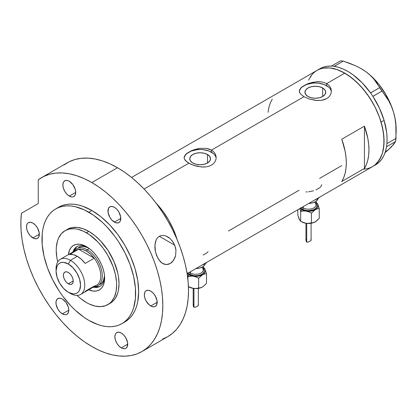 <?xml version="1.0" encoding="UTF-8"?>
<svg xmlns="http://www.w3.org/2000/svg" width="417" height="417" viewBox="0 0 417 417"><rect width="100%" height="100%" fill="white"/><g stroke="black" fill="none" stroke-linecap="round" stroke-linejoin="round"><path stroke-width="0.63" d="M207.494 154.509L207.494 162.995L204.121 164.293L200.144 164.751L196.167 164.293L192.795 162.995A10.394 6 180 0 1 189.751 158.752A10.394 6 180 0 1 196.167 153.206A10.394 6 180 0 1 207.494 154.509L209.746 156.453L210.538 158.752L209.746 161.045L207.494 162.995L207.494 154.509A10.394 6 180 0 1 210.538 158.752A10.394 6 180 0 1 204.121 164.293A10.394 6 180 0 1 192.795 162.995L190.543 161.045L189.751 158.752L190.543 156.453L192.795 154.509L196.167 153.206L200.144 152.747L204.121 153.206L207.494 154.509M322.68 88.003L322.68 96.489L319.307 97.792L315.33 98.245L311.353 97.792L307.981 96.489A10.394 6 180 0 1 304.936 92.246A10.394 6 180 0 1 311.353 86.705A10.394 6 180 0 1 322.68 88.003L324.932 89.952L325.724 92.246L324.932 94.544L322.68 96.489L322.68 88.003A10.394 6 180 0 1 325.724 92.246A10.394 6 180 0 1 319.307 97.792A10.394 6 180 0 1 307.981 96.489L305.729 94.544L304.936 92.246L305.729 89.952L307.981 88.003L311.353 86.705L315.33 86.246L319.307 86.705L322.68 88.003M300.521 88.263L302.007 86.866L306.448 84.307L312.218 82.399L318.437 81.669L321.444 81.883L324.223 82.53L326.662 83.614L344.786 73.147L352.448 78.443L359.819 85.276L366.611 93.387L372.563 102.467L375.149 107.258L379.428 117.12L381.075 122.092L383.312 131.892L384.067 141.175L383.312 149.588L382.373 153.367L381.075 156.808L377.448 162.552L375.149 164.798L372.563 166.602A55.544 32.067 -120 0 0 381.075 122.092A55.544 32.067 -120 0 0 344.786 73.147L326.662 83.614L328.664 85.099L330.139 86.903L331.051 88.946L331.353 91.104L331.046 93.272L330.139 95.326L328.664 97.135L326.657 98.626L324.223 99.699L321.444 100.346L315.335 100.356L309.221 98.985L303.998 96.697L300.516 93.955L299.385 91.818L299.614 89.676L302.007 86.866L306.448 84.307L309.221 83.238L316.894 81.716L321.444 81.883L324.223 82.53L326.662 83.614L326.662 85.704A16.023 9.252 0 0 0 309.711 83.582A16.023 9.252 0 0 0 299.343 91.61M331.327 91.73A16.023 9.252 0 0 0 326.662 85.704L326.662 83.614L328.664 85.099L330.139 86.903L331.051 88.946L331.353 91.109L331.046 93.272L330.139 95.326L328.664 97.135L326.657 98.626L321.444 100.346L316.894 100.502L309.221 98.985L303.998 96.697L211.471 150.115L213.478 151.6L214.953 153.404L215.86 155.452L216.168 157.605L215.86 159.774L214.953 161.827L213.478 163.641L211.466 165.127L209.037 166.206L206.253 166.847L203.256 167.055L197.032 166.32L191.252 164.423L186.811 161.859L184.423 159.039L184.121 157.605L184.429 156.177L186.821 153.373L191.262 150.808L194.035 149.745L200.144 148.358L206.259 148.384L211.471 150.115L303.998 96.697L300.516 93.955L299.614 92.538L299.307 91.104L299.614 89.676M185.336 154.764L186.821 153.373L191.262 150.808L197.032 148.905L200.144 148.358L206.259 148.384L209.032 149.031L211.471 150.115L211.471 152.21A16.023 9.252 0 0 0 194.525 150.089A16.023 9.252 0 0 0 184.158 158.116M216.142 158.236A16.023 9.252 0 0 0 211.471 152.21L211.471 150.115L213.478 151.6L214.953 153.404L215.86 155.452L216.168 157.61L215.86 159.774L214.953 161.827L213.478 163.641L211.466 165.127L209.037 166.206L206.253 166.847L201.708 167.003L194.035 165.486L188.812 163.198L144.079 189.026L188.812 163.198L185.325 160.456L184.423 159.039L184.121 157.605L184.429 156.177M155.911 202.928A55.544 32.067 60 0 1 177.235 239.858L173.581 229.856L168.697 220.166L162.75 211.085L155.911 202.928A55.544 32.067 -120 0 1 175.672 235.11L172.873 228.261L169.49 221.557L165.58 215.125L161.217 209.079L155.911 202.923M364.427 168.432L341.768 181.515A55.544 32.067 -120 0 0 341.768 139.215L364.427 126.132A55.544 32.067 60 0 1 364.427 168.432L341.768 181.515L343.728 177.637L345.151 173.211L346.011 168.301L346.298 162.979L346.011 157.329L345.151 151.423L341.768 139.215L364.427 126.132L364.427 168.432L364.427 126.132L367.81 138.34L368.67 144.246L368.956 149.896L368.67 155.218L367.81 160.128L366.387 164.553L364.427 168.432M299.093 190.235L228.459 231.013M341.768 165.596L319.61 178.387M344.786 73.147A55.544 32.067 -120 0 0 317.014 70.395L319.87 69.055L322.966 68.19L329.758 67.919L337.124 69.592L344.786 73.147M187.108 273.672L375.581 164.861A55.544 32.067 -120 0 0 386.517 146.789A55.544 32.067 -120 0 0 386.679 145.7L386.804 144.689A55.544 32.067 -120 0 0 386.913 143.557A55.544 32.067 -120 0 0 384.109 120.393L381.091 122.139A55.544 32.067 60 0 1 372.558 166.602L369.707 167.942L366.611 168.807L363.301 169.187M308.502 80.194L312.13 74.45L314.428 72.198L317.014 70.395A55.544 32.067 60 0 1 381.091 122.139L384.109 120.393L379.444 108.139L372.928 96.39A55.544 32.067 -120 0 0 372.12 95.17L372.928 96.39L381.946 91.104L385.48 95.701L388.675 100.737L391.375 106.189L393.518 112.126L395.014 118.47L395.863 124.991L395.973 138.408L386.934 143.625L386.804 144.689A55.544 32.067 -120 0 0 386.913 143.557L387.07 138.157L386.648 132.439L384.109 120.393A55.544 32.067 -120 0 0 372.928 96.39A55.544 32.067 -120 0 0 372.12 95.17L371.37 94.07A55.544 32.067 -120 0 0 370.531 92.882L371.37 94.07A55.544 32.067 -120 0 0 370.531 92.882L362.17 82.837L352.97 74.773L348.221 71.646L343.467 69.175L338.776 67.403L334.22 66.355A55.544 32.067 -120 0 0 333.251 66.23L334.22 66.355L343.207 61.101L355.315 65.646L360.877 68.482L365.97 71.771L370.343 75.383L374.039 79.293L377.109 83.436L379.621 87.7L370.531 92.882A55.544 32.067 -120 0 0 334.22 66.355A55.544 32.067 -120 0 0 333.251 66.23L332.375 66.141A55.544 32.067 -120 0 0 331.426 66.079L332.375 66.141A55.544 32.067 -120 0 0 331.426 66.079L327.23 66.246L323.331 67.153L319.797 68.795M272.275 99.095L270.315 102.973L268.897 107.398L268.032 112.309M215.86 156.943L214.948 155.207M213.468 153.612L209.047 151.058L203.272 149.677L200.144 149.5L197.017 149.677L191.241 151.058L186.821 153.612M185.341 155.207L184.429 156.943M331.046 90.442L330.134 88.706M328.653 87.106L324.233 84.557L318.458 83.176L315.33 82.999L312.203 83.176L306.427 84.557L302.007 87.106M300.527 88.706L299.614 90.442M203.173 255.027L206.868 252.895L208.135 251.67M315.94 189.917L319.636 187.786L320.871 186.597L321.82 184.747M308.528 191.836L313.636 190.778M305.937 191.94L307.225 191.924M375.821 164.72L378.949 162.375L381.618 159.362L383.786 155.723L385.428 151.512L386.517 146.789A55.544 32.067 -120 0 0 386.679 145.7L386.517 146.789L395.587 141.54L391.547 146.742L385.032 152.726L388.952 149.26L385.949 151.47M360.877 68.482L365.97 71.771L370.343 75.383L374.039 79.293L388.675 100.737L391.375 106.189L393.518 112.126A49.138 28.372 -120 0 0 365.97 71.771A49.138 28.372 -120 0 0 361.403 68.784L355.315 65.646L349.404 63.212L343.207 61.101L340.496 60.83L343.207 61.101L334.168 66.319L333.251 66.23L331.458 66.048L340.496 60.83L331.426 66.079A55.544 32.067 -120 0 0 320.037 68.654L131.564 177.465M396.15 129.004L395.858 123.594L394.972 117.938L393.518 112.126L395.014 118.47L395.863 124.991L396.15 132.257L396.15 128.968A49.138 28.372 -120 0 0 393.518 112.126L391.511 106.257L385.996 94.758L378.803 84.224L370.426 75.373L365.97 71.771L361.403 68.784A49.138 28.372 -120 0 0 361.263 68.706M396.15 132.257L395.587 141.54L393.455 144.657L388.952 149.26L391.48 146.362M372.537 166.618L375.128 164.819L379.413 159.904L382.363 153.399L383.875 145.549L383.88 136.667L382.384 127.081L379.444 117.167L375.17 107.299L369.733 97.87L363.332 89.228L356.222 81.711L348.675 75.613L340.976 71.161L337.16 69.608L329.79 67.924L322.998 68.185L319.896 69.045L317.04 70.379L314.449 72.183L312.151 74.424L310.165 77.093M381.946 91.104L372.907 96.322L370.583 92.918L379.621 87.7L381.946 91.104M395.587 141.54L386.549 146.758L386.934 143.625L395.973 138.408L395.587 141.54M87.45 247.255A22.966 13.261 -120 0 0 72.881 252.05A22.966 13.261 60 0 1 76.921 246.635A22.966 13.261 60 0 1 87.45 247.255M86.439 246.64L89.989 249.09L93.403 252.259L96.551 256.017L99.309 260.224L101.571 264.717L103.254 269.325L104.292 273.865L104.641 278.165L104.292 282.064L103.254 285.41L101.571 288.074L99.309 289.951L96.551 290.972L93.403 291.097L88.665 289.805A25.745 14.861 60 0 0 104.641 278.165A25.745 14.861 60 0 0 86.439 246.64L86.439 246.64A25.745 14.861 60 0 0 68.372 254.651L69.618 249.903L71.302 247.239L73.564 245.363L76.327 244.341L79.47 244.216L82.884 244.993L86.439 246.64M78.777 247.411A21.366 12.333 60 0 1 88.435 247.917L83.676 246.457L81.065 246.562L78.777 247.411M77.458 246.348A22.966 13.261 -120 0 0 74.096 250.966M77.077 295.424L80.544 298.473L86.439 302.544L89.4 304.087L95.206 306.104L100.679 306.646L105.605 305.692L109.791 303.274L111.558 301.543L114.352 297.123L116.072 291.572L116.651 285.103L116.505 281.595L115.347 274.224L113.085 266.593L107.8 255.324L103.223 248.339L98 242.1L89.4 234.646L83.478 231.227L77.666 229.209L74.878 228.751L69.649 228.959L65.073 230.653L61.315 233.77L58.526 238.19L57.525 240.838L56.368 246.88L56.222 250.216L56.806 257.357L57.708 261.876A42.727 24.671 60 0 1 65.073 230.653A42.727 24.671 60 0 1 86.439 232.769L88.811 231.399L86.439 232.769A42.727 24.671 60 0 1 114.352 270.424A42.727 24.671 60 0 1 107.8 304.66A42.727 24.671 60 0 1 86.439 302.544A42.727 24.671 60 0 1 77.082 295.424M175.255 235.35L175.672 235.11L175.672 236.272L175.672 235.11L175.255 235.35M94.722 286.693A22.966 13.261 -120 0 0 100.403 286.088M104.615 276.982A22.966 13.261 60 0 1 99.882 286.411A22.966 13.261 60 0 1 93.173 287.204A22.966 13.261 -120 0 0 104.615 276.982M95.675 286.823L98.48 286.714M75.957 247.698L74.455 250.075M100.143 284.415A21.366 12.333 60 0 0 104.531 275.793L103.416 280.646L102.019 282.856L97.875 285.723A21.366 12.333 60 0 1 94.007 286.724A21.366 12.333 -120 0 0 101.889 271.66A21.366 12.333 -120 0 0 87.195 249.778L86.439 251.086A20.297 11.718 60 0 1 94.216 258.222L85.151 263.455A20.297 11.718 -120 0 0 77.374 256.319L70.426 260.333L68.31 263.992A17.306 9.992 60 0 1 80.544 285.186A17.306 9.992 60 0 1 68.31 292.254L70.426 293.474A20.297 11.718 -120 0 0 84.776 285.186A20.297 11.718 -120 0 0 70.426 260.333A20.297 11.718 60 0 1 83.681 278.217A20.297 11.718 60 0 1 80.575 294.48A20.297 11.718 60 0 1 70.426 293.474L68.31 292.254L72.991 293.881L75.107 293.797L76.963 293.109L78.485 291.848L79.616 290.055L80.544 285.186L79.616 279.244L76.963 273.13L72.991 267.771L68.31 263.992L63.629 262.366L61.513 262.449L59.657 263.137L58.135 264.399L57.004 266.192L56.071 271.06L57.004 277.003L59.657 283.117L63.629 288.475L68.31 292.254A17.306 9.992 60 0 1 56.071 271.06A17.306 9.992 60 0 1 68.31 263.992L70.426 260.333L77.374 256.319A20.297 11.718 -120 0 0 69.592 254.474L78.657 249.241L94.216 258.222A20.297 11.718 60 0 1 94.216 286.072L85.151 291.306M68.31 283.795A6.943 4.008 60 0 1 63.775 277.675A6.943 4.008 60 0 1 64.838 272.108A6.943 4.008 60 0 1 68.31 272.452L70.186 273.969L71.781 276.117L72.845 278.572L73.22 280.959L68.31 283.795L66.433 282.278L64.838 280.125L63.775 277.675L63.4 275.288L63.775 273.333L64.838 272.108L66.433 271.801L68.31 272.452A6.943 4.008 60 0 1 72.845 278.572A6.943 4.008 60 0 1 71.781 284.139L70.186 284.446L68.31 283.795L73.22 280.959L72.845 282.914L71.781 284.139A6.943 4.008 60 0 1 68.31 283.795M80.575 294.48L96.588 285.233A20.297 11.718 -120 0 0 94.216 258.222L90.494 254.104L86.439 251.086L82.384 249.418L78.657 249.241A20.297 11.718 60 0 1 86.439 251.086L87.195 249.778A21.366 12.333 60 0 1 101.149 268.605A21.366 12.333 60 0 1 97.875 285.723M89.306 248.558L87.195 249.778L89.306 248.558M73.71 251.571A21.366 12.333 60 0 1 76.509 248.72A21.366 12.333 60 0 1 87.195 249.778A21.366 12.333 -120 0 0 73.71 251.571M74.377 251.712A20.297 11.718 60 0 1 78.657 249.241A20.297 11.718 -120 0 0 76.29 250.08L60.277 259.327A20.297 11.718 60 0 1 70.426 260.333A20.297 11.718 -120 0 0 56.071 268.616L56.071 271.06M56.118 269.908A20.297 11.718 60 0 1 60.277 259.327M94.216 258.222L85.151 263.455L81.43 259.338L77.374 256.319L73.319 254.651L69.592 254.474L78.657 249.241L94.216 258.222M162.64 263.487L159.054 260.14L156.63 255.684L155.171 250.362L154.884 247.594L155.338 242.235L156.182 239.827L157.49 237.789L159.268 236.303L161.4 235.511L163.709 235.443L166.029 236.022L168.244 237.132L170.277 238.68L173.576 242.788L175.552 247.734L175.969 250.341L175.604 255.626L173.597 260.312L170.272 263.523L166.279 264.576L162.359 263.32L160.608 261.928L157.72 258.029L155.432 251.727L154.926 244.873L156.182 239.827L157.49 237.789L159.268 236.303L161.4 235.511L163.709 235.443L166.029 236.022L170.277 238.68M172.065 240.578L174.754 245.217L159.294 236.288L174.754 245.217L175.969 250.341L175.604 255.626L174.791 258.102L172.059 262.157L170.272 263.523L168.312 264.342L166.279 264.576L164.272 264.222L162.359 263.32M107.8 304.66L112.163 301.903L113.93 300.172L115.457 298.119L117.719 293.109L118.444 290.201L119.022 283.732L118.444 276.591L117.719 272.854L113.93 261.407L107.977 250.388L100.372 240.734L94.706 235.475L88.811 231.399A42.727 24.671 60 0 0 67.445 229.282L72.026 227.588L77.249 227.38L82.915 228.667L88.811 231.399A42.727 24.671 60 0 1 116.724 269.054A42.727 24.671 60 0 1 110.171 303.289A42.727 24.671 60 0 1 108.952 303.92M91.829 210.47A66.23 38.239 -120 0 0 58.719 207.186L62.123 205.591L65.813 204.559L69.754 204.111L73.908 204.236L78.234 204.95L82.696 206.233L91.829 210.47L100.966 216.783L109.749 224.93L117.849 234.604L124.944 245.425L130.766 256.981L135.098 268.829L137.761 280.511L138.663 291.582L137.761 301.611L136.646 306.114L135.098 310.217L133.132 313.881L130.766 317.066L128.029 319.75L124.944 321.898A66.23 38.239 -120 0 0 135.098 268.829A66.23 38.239 -120 0 0 91.829 210.47L88.811 212.211L91.829 210.47M88.811 320.36A66.23 38.239 60 0 1 45.542 262.001A66.23 38.239 60 0 1 55.696 208.933A66.23 38.239 60 0 1 88.811 212.211A66.23 38.239 60 0 1 132.074 270.576A66.23 38.239 60 0 1 121.92 323.644A66.23 38.239 60 0 1 88.811 320.36L97.943 324.598L102.405 325.88L106.731 326.594L110.886 326.725L114.826 326.271L118.517 325.239L121.92 323.644L125.011 321.491L127.748 318.812L130.109 315.622L132.074 311.963L133.622 307.855L135.416 298.494L135.416 287.897L133.622 276.466L130.109 264.644L125.011 252.884L118.517 241.641L114.826 236.345L106.731 226.676L102.405 222.391L93.398 215.125L84.218 209.824L75.216 206.691L70.89 205.982L66.736 205.852L62.79 206.306L59.099 207.338L55.696 208.933L52.61 211.085L49.873 213.765L47.507 216.955L45.542 220.614L43.994 224.716L42.878 229.22L42.206 234.083L42.206 244.68L43.994 256.111L47.507 267.933L52.61 279.692L59.099 290.936L62.79 296.226L70.89 305.901L75.216 310.185L84.218 317.452L88.811 320.36M162.552 339.094L167.717 336.675A100.408 57.973 -120 0 0 183.105 256.215A100.408 57.973 -120 0 0 117.511 167.733A100.408 57.973 -120 0 0 67.309 162.76L41.627 177.585A100.408 57.973 60 0 1 91.829 182.557L117.511 167.733L91.829 182.557A100.408 57.973 60 0 1 157.428 271.04A100.408 57.973 60 0 1 142.035 351.5A100.408 57.973 60 0 1 91.829 346.527A100.408 57.973 60 0 1 21.429 213.269L20.85 221.62L21.074 230.455L22.091 239.676L23.899 249.178L26.474 258.853L29.789 268.59L33.803 278.285L38.468 287.819L43.743 297.097L49.555 306.005L55.847 314.444L62.545 322.32L69.571 329.545L76.848 336.034L84.297 341.716L91.829 346.527L98.787 350.15L105.683 352.949L112.439 354.898L119.001 355.972L125.298 356.17L131.277 355.487L136.875 353.924L142.035 351.5L146.716 348.242L150.865 344.176L154.446 339.344L157.428 333.788L159.774 327.569L161.468 320.741L162.489 313.376L162.833 305.536L162.489 297.3L161.468 288.752L159.774 279.974L157.428 271.04L154.446 262.048L150.865 253.077L146.716 244.221L142.035 235.558L136.875 227.171L131.277 219.149L125.298 211.565L119.001 204.486L112.439 197.986L105.683 192.133L98.787 186.972L91.829 182.557L84.255 178.653L76.764 175.729L69.446 173.816L62.383 172.94L55.659 173.112L49.347 174.327L43.519 176.573L38.244 179.821A100.408 57.973 60 0 1 41.627 177.585M32.917 223.116A9.08 5.244 60 0 1 38.849 231.117A9.08 5.244 60 0 1 37.457 238.394A9.08 5.244 60 0 1 32.917 237.94L39.334 234.234L32.917 237.94A9.08 5.244 60 0 1 26.985 229.944A9.08 5.244 60 0 1 28.377 222.668A9.08 5.244 60 0 1 32.917 223.116L35.372 225.097L37.457 227.906L39.214 232.717L38.849 236.788L38.255 237.732L36.482 238.753L34.168 238.524L30.457 235.959L28.377 233.15L26.985 229.944L26.495 226.822L26.985 224.268L27.579 223.33L28.377 222.668L30.457 222.261L32.917 223.116M69.285 181.265A9.08 5.244 60 0 1 75.216 189.261A9.08 5.244 60 0 1 73.825 196.537A9.08 5.244 60 0 1 69.285 196.089L75.706 192.383L69.285 196.089A9.08 5.244 60 0 1 63.353 188.088A9.08 5.244 60 0 1 64.744 180.811A9.08 5.244 60 0 1 69.285 181.265L72.85 184.569L75.216 189.261L75.706 192.383L75.216 194.937L73.825 196.537L72.85 196.897L71.74 196.944L69.285 196.089L66.829 194.108L64.744 191.299L63.353 188.088L62.863 184.971L63.353 182.411L63.947 181.473L65.719 180.452L68.034 180.681L69.285 181.265M114.378 207.296A9.08 5.244 60 0 1 120.31 215.297A9.08 5.244 60 0 1 118.918 222.574A9.08 5.244 60 0 1 114.378 222.12L120.794 218.414L114.378 222.12A9.08 5.244 60 0 1 108.446 214.119A9.08 5.244 60 0 1 109.838 206.848A9.08 5.244 60 0 1 114.378 207.296L116.833 209.277L118.918 212.086L120.675 216.897L120.31 220.968L119.715 221.912L117.943 222.933L115.629 222.704L111.918 220.14L109.838 217.33L108.081 212.519L108.446 208.448L109.838 206.848L111.918 206.441L114.378 207.296M150.745 291.144A9.08 5.244 60 0 1 156.677 299.145A9.08 5.244 60 0 1 155.286 306.422A9.08 5.244 60 0 1 150.745 305.974L157.167 302.262L150.745 305.974A9.08 5.244 60 0 1 144.814 297.973A9.08 5.244 60 0 1 146.205 290.696A9.08 5.244 60 0 1 150.745 291.144L153.201 293.125L155.286 295.934L157.042 300.746L156.677 304.822L155.286 306.422L154.311 306.782L151.996 306.552L149.495 305.108L146.205 301.178L144.814 297.973L144.324 294.85L144.814 292.296L145.408 291.358L146.205 290.696L148.29 290.289L150.745 291.144M121.29 333.053A9.08 5.244 60 0 1 127.221 341.054A9.08 5.244 60 0 1 125.83 348.331A9.08 5.244 60 0 1 121.29 347.882L127.706 344.171L121.29 347.882A9.08 5.244 60 0 1 115.358 339.881A9.08 5.244 60 0 1 116.75 332.604A9.08 5.244 60 0 1 121.29 333.053L123.745 335.033L125.83 337.843L127.586 342.654L127.221 346.73L125.83 348.331L124.855 348.69L122.541 348.461L121.29 347.882L118.829 345.896L116.75 343.087L115.358 339.881L114.868 336.759L115.358 334.205L115.952 333.266L116.75 332.604L118.829 332.198L121.29 333.053M62.373 299.036A9.08 5.244 60 0 1 68.305 307.037A9.08 5.244 60 0 1 66.913 314.314A9.08 5.244 60 0 1 62.373 313.865L68.795 310.159L62.373 313.865A9.08 5.244 60 0 1 56.441 305.864A9.08 5.244 60 0 1 57.833 298.588A9.08 5.244 60 0 1 62.373 299.036L65.938 302.346L68.305 307.037L68.795 310.159L68.305 312.714L66.913 314.314L65.938 314.673L64.828 314.72L62.373 313.865L59.918 311.885L57.833 309.075L56.076 304.264L56.076 301.371L57.035 299.25L58.807 298.228L61.122 298.457L62.373 299.036M38.244 179.821L38.244 203.564L21.429 213.269L38.244 203.564L38.244 179.821M142.035 351.5L167.717 336.675L172.393 333.412L176.547 329.347L180.128 324.515L183.105 318.963L185.456 312.745L187.15 305.916L188.171 298.546L188.51 290.706L188.171 282.476L187.15 273.927L185.456 265.144L183.105 256.215L180.128 247.218L176.547 238.253L172.393 229.392L167.717 220.729L162.552 212.347L156.959 204.325L150.98 196.735L144.683 189.662L138.121 183.162L131.365 177.303L124.469 172.143L117.511 167.733L109.937 163.829L102.446 160.899L95.128 158.992L88.065 158.116L81.341 158.288L75.029 159.502L69.201 161.744L63.921 164.996M123.401 322.711A66.23 38.239 -120 0 0 124.944 321.898L121.92 323.644M167.801 236.866L168.244 237.132M302.257 207.192A7.475 4.316 0 0 0 303.248 207.895L303.248 206.623L303.248 207.895A1.069 0.615 -60 0 1 302.492 209.204L305.265 210.277L308.533 210.653L313.282 209.819L315.638 208.458L316.915 206.681L316.915 204.752L315.638 202.975M306 239.858L306.151 241.407L306.719 242.173L306.719 223.376L306.719 242.173L307.59 242.241L310.795 240.802L311.092 240.01L310.873 239.045M311.061 240.416L311.092 240.01M315.393 221.818L312.213 223.053L307.277 223.429L304.655 222.986L300.683 221.245L300.683 211.466L299.823 208.599L300.683 211.466L303.274 210.992L306.047 211.08A9.612 5.551 180 0 1 301.736 209.642L300.683 211.466L303.274 210.992L306.047 211.08L302.679 210.121L300.136 208.417A9.612 5.551 180 0 0 301.736 209.642L300.683 211.466L300.683 221.245L298.999 218.654M300.636 207.603L302.492 209.204A1.069 0.615 120 0 0 303.248 207.895A7.475 4.316 0 0 0 311.395 208.834A7.475 4.316 0 0 0 316.008 204.846L316.008 201.359M308.799 203.418A9.612 5.551 0 0 0 318.098 198.435L317.415 199.993L315.33 201.792L312.213 202.996L308.533 203.418M314.757 199.978A12.818 7.402 0 0 0 319.735 197.1L317.598 198.742L314.757 199.978M301.736 221.854L304.655 222.986L307.454 223.418L313.308 222.678L316.352 221.172L319.255 218.372L319.255 208.589L319.255 218.372L315.33 221.854L313.308 222.678L311.405 222.902L311.405 213.123L315.33 209.642L317.353 208.813L319.255 208.589L317.817 204.283A9.612 5.551 180 0 1 315.33 209.642L317.353 208.813L319.255 208.589L317.817 204.283A9.612 5.551 180 0 0 316.008 202.229L317.415 203.595L318.062 204.992L317.817 207.155L316.857 208.495L314.387 210.121L312.213 210.846L309.789 211.221L306.047 211.08L308.799 211.841L311.405 213.123L315.33 209.642A9.612 5.551 180 0 1 306.047 211.08L308.799 211.841L311.405 213.123L311.405 222.902L308.815 223.376L306.047 223.288L301.736 221.854A9.612 5.551 0 0 0 306.047 223.288A9.612 5.551 0 0 0 315.33 221.854A9.612 5.551 0 0 0 315.367 221.834M317.082 203.027L316.383 202.401L317.082 203.027M317.817 204.283L317.446 203.569L317.817 204.283M299.651 220.051L297.811 215.052L297.811 209.761L297.811 215.052L299.244 219.363L300.683 221.245M303.248 207.895A7.475 4.316 0 0 0 310.92 208.938A7.475 4.316 0 0 0 315.94 205.425A7.475 4.316 0 0 0 314.939 202.62M316.008 203.329A8.543 4.936 180 0 1 313.673 209.657A8.543 4.936 180 0 1 302.492 209.204M306.693 238.873L306.12 239.384L305.969 240.38L306.719 242.173L307.59 242.241L310.847 240.76M189.49 272.301A7.475 4.316 0 0 0 190.475 273.005L190.475 271.728L190.475 273.005A1.069 0.615 -60 0 1 189.719 274.313L194.098 275.663L197.429 275.663L200.509 274.928L202.87 273.568L204.142 271.785L204.142 269.862L202.87 268.084M193.227 304.968L193.379 306.516L193.952 307.282L193.952 288.486L193.952 307.282L194.817 307.345L198.023 305.906L198.325 305.119L198.101 304.155M198.289 305.525L198.325 305.119M191.867 276.059L193.274 276.184A9.612 5.551 180 0 1 188.964 274.751L187.916 276.57L190.506 276.101L193.274 276.184L189.912 275.225L187.363 273.526A9.612 5.551 180 0 0 188.964 274.751L187.916 276.57L187.916 279.739L187.916 276.57L191.867 276.059M187.869 272.713L189.719 274.313A1.069 0.615 120 0 0 190.475 273.005A7.475 4.316 0 0 0 198.622 273.943A7.475 4.316 0 0 0 203.241 269.95L203.241 266.463M196.032 268.522A9.612 5.551 0 0 0 205.326 263.544L204.643 265.097L202.563 266.901L199.441 268.105L195.761 268.527M201.99 265.082A12.818 7.402 0 0 0 206.968 262.21L204.825 263.846L201.99 265.082M202.62 286.922L206.488 283.477L206.488 273.698L205.049 269.387A9.612 5.551 180 0 0 203.241 267.333L205.049 269.387A9.612 5.551 180 0 1 202.563 274.751L198.252 276.184L193.274 276.184L196.026 276.951L198.638 278.228L202.563 274.751A9.612 5.551 180 0 1 193.274 276.184L196.026 276.951L198.638 278.228L198.638 288.011L196.047 288.481L193.274 288.397L188.964 286.959A9.612 5.551 0 0 0 193.274 288.397A9.612 5.551 0 0 0 202.563 286.959L199.441 288.163L195.761 288.585L191.888 288.095L188.427 286.641L193.274 288.397L196.047 288.481L198.638 288.011L198.638 278.228L202.563 274.751L204.585 273.922L206.488 273.698L205.049 269.387L205.378 270.826L205.049 272.259L204.09 273.599L202.563 274.751L204.585 273.922L206.488 273.698L206.488 283.477L202.563 286.959A9.612 5.551 0 0 0 202.594 286.938M204.309 268.136L203.611 267.506L204.309 268.136M205.049 269.387L204.679 268.673L205.049 269.387M187.212 274.188L187.916 276.57L187.212 274.188M200.541 287.787L198.638 288.011L200.541 287.787M202.563 286.959L201.536 287.464L202.563 286.959M190.475 273.005A7.475 4.316 0 0 0 198.153 274.042A7.475 4.316 0 0 0 203.173 270.534A7.475 4.316 0 0 0 202.172 267.73M203.241 268.433A8.543 4.936 180 0 1 200.905 274.767A8.543 4.936 180 0 1 189.719 274.313M193.926 303.983L193.352 304.488L193.201 305.484L193.952 307.282L194.817 307.345L198.075 305.869M58.719 207.186L55.696 208.933M311.098 223.277L311.098 240.098M316.008 202.182L316.383 202.401M305.969 223.277L305.969 240.307M198.325 288.382L198.325 305.208M203.241 267.292L203.611 267.506M193.201 288.382L193.201 305.411M188.964 286.959L188.427 286.651"/></g></svg>
